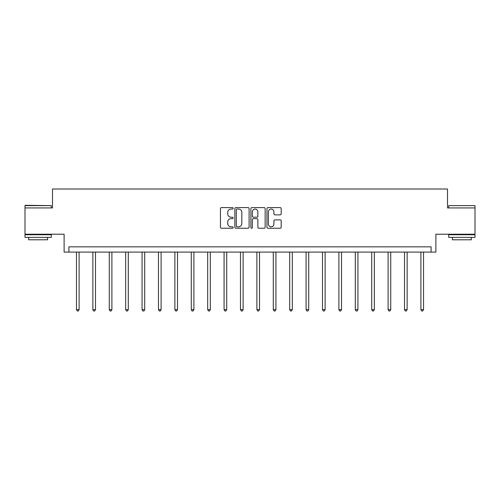 <?xml version="1.0" encoding="UTF-8"?>
<svg xmlns="http://www.w3.org/2000/svg" width="500" height="500" viewBox="0 0 500 500"><rect width="100%" height="100%" fill="white"/><g stroke="black" fill="none" stroke-linecap="round" stroke-linejoin="round"><path stroke-width="0.75" d="M233.175 208.325A0.725 0.725 0 0 0 232.456 207.6L221.488 207.6A1.031 1.031 0 0 0 220.456 208.631L220.456 227.213A1.031 1.031 0 0 0 221.488 228.244L232.456 228.244A0.725 0.725 0 0 0 233.175 227.519A0.725 0.725 0 0 0 232.456 226.8L231.038 226.8A3.3 3.3 0 0 1 227.731 223.494L227.731 221.944A3.3 3.3 0 0 1 231.038 218.644L232.456 218.644A0.725 0.725 0 0 0 233.175 217.919A0.725 0.725 0 0 0 232.456 217.2L231.038 217.2A3.3 3.3 0 0 1 227.731 213.894L227.731 212.35A3.3 3.3 0 0 1 231.038 209.044L232.456 209.044A0.725 0.725 0 0 0 233.175 208.325M475 207.931L447.506 207.931L447.506 189.006L52.494 189.006L52.494 207.931L25 207.931L25 234.219L64.112 234.219L64.112 252.094L435.887 252.094L435.887 234.219L475 234.219L475 205.619L448.713 205.619L475 205.619M280.163 214.875A1.031 1.031 0 0 0 281.194 213.844L281.194 208.631A1.031 1.031 0 0 0 280.163 207.6L267.981 207.6A1.031 1.031 0 0 0 266.95 208.631L266.95 227.213A1.031 1.031 0 0 0 267.981 228.244L280.163 228.244A1.031 1.031 0 0 0 281.194 227.213L281.194 220.912A1.031 1.031 0 0 0 280.163 219.881L274.95 219.881A1.031 1.031 0 0 0 273.919 220.912L273.919 224.037A2.763 2.763 0 0 1 271.156 226.8A2.763 2.763 0 0 1 268.394 224.037L268.394 211.806A2.763 2.763 0 0 1 271.156 209.044A2.763 2.763 0 0 1 273.919 211.806L273.919 213.844A1.031 1.031 0 0 0 274.95 214.875L280.163 214.875M431.106 252.094L431.106 246.838L68.894 246.838L68.894 252.094M249.1 208.631A1.031 1.031 0 0 0 248.062 207.6L235.888 207.6A1.031 1.031 0 0 0 234.856 208.631L234.856 227.213A1.031 1.031 0 0 0 235.888 228.244L248.062 228.244A1.031 1.031 0 0 0 249.1 227.213L249.1 208.631M251.938 207.6L264.113 207.6A1.031 1.031 0 0 1 265.144 208.631L265.144 227.213A1.031 1.031 0 0 1 264.113 228.244L258.9 228.244A1.031 1.031 0 0 1 257.869 227.213L257.869 219.675A1.031 1.031 0 0 0 256.837 218.644L253.381 218.644A1.031 1.031 0 0 0 252.35 219.675L252.35 227.519A0.725 0.725 0 0 1 251.625 228.244A0.725 0.725 0 0 1 250.9 227.519L250.9 208.631A1.031 1.031 0 0 1 251.938 207.6M237.025 209.044A0.725 0.725 0 0 0 236.3 209.769L236.3 226.075A0.725 0.725 0 0 0 237.025 226.8L238.519 226.8A3.3 3.3 0 0 0 241.819 223.494L241.819 212.35A3.3 3.3 0 0 0 238.519 209.044L237.025 209.044M257.869 211.856A2.763 2.763 0 0 0 255.106 209.1A2.763 2.763 0 0 0 252.35 211.856L252.35 216.169A1.031 1.031 0 0 0 253.381 217.2L256.837 217.2A1.031 1.031 0 0 0 257.869 216.169L257.869 211.856M76.469 252.094L76.469 309.625L79.094 309.625L79.094 252.094M79.094 309.625L78.306 310.994L77.256 310.994L76.469 309.625M25.312 205.306L51.288 205.619L25 205.619L25.312 205.306M38.144 237.375L25 237.375L25 234.744L51.288 234.744L51.288 237.375L38.144 237.375M47.606 237.375L47.606 239.794L28.681 239.794L28.681 237.375M461.856 237.375L448.713 237.375L448.713 234.744L475 234.744L475 237.375L461.856 237.375M471.319 237.375L471.319 239.794L452.394 239.794L452.394 237.375M92.869 252.094L92.869 309.625L95.494 309.625L95.494 252.094M95.494 309.625L94.706 310.994L93.656 310.994L92.869 309.625M109.269 252.094L109.269 309.625L111.9 309.625L111.9 252.094M111.9 309.625L111.112 310.994L110.056 310.994L109.269 309.625M125.669 252.094L125.669 309.625L128.3 309.625L128.3 252.094M128.3 309.625L127.513 310.994L126.463 310.994L125.669 309.625M142.075 252.094L142.075 309.625L144.7 309.625L144.7 252.094M144.7 309.625L143.912 310.994L142.863 310.994L142.075 309.625M158.475 252.094L158.475 309.625L161.106 309.625L161.106 252.094M161.106 309.625L160.312 310.994L159.262 310.994L158.475 309.625M174.875 252.094L174.875 309.625L177.506 309.625L177.506 252.094M177.506 309.625L176.719 310.994L175.669 310.994L174.875 309.625M191.281 252.094L191.281 309.625L193.906 309.625L193.906 252.094M193.906 309.625L193.119 310.994L192.069 310.994L191.281 309.625M207.681 252.094L207.681 309.625L210.312 309.625L210.312 252.094M210.312 309.625L209.519 310.994L208.469 310.994L207.681 309.625M224.081 252.094L224.081 309.625L226.713 309.625L226.713 252.094M226.713 309.625L225.925 310.994L224.869 310.994L224.081 309.625M240.487 252.094L240.487 309.625L243.113 309.625L243.113 252.094M243.113 309.625L242.325 310.994L241.275 310.994L240.487 309.625M256.887 252.094L256.887 309.625L259.513 309.625L259.513 252.094M259.513 309.625L258.725 310.994L257.675 310.994L256.887 309.625M273.288 252.094L273.288 309.625L275.919 309.625L275.919 252.094M275.919 309.625L275.131 310.994L274.075 310.994L273.288 309.625M289.688 252.094L289.688 309.625L292.319 309.625L292.319 252.094M292.319 309.625L291.531 310.994L290.481 310.994L289.688 309.625M306.094 252.094L306.094 309.625L308.719 309.625L308.719 252.094M308.719 309.625L307.931 310.994L306.881 310.994L306.094 309.625M322.494 252.094L322.494 309.625L325.125 309.625L325.125 252.094M325.125 309.625L324.331 310.994L323.281 310.994L322.494 309.625M338.894 252.094L338.894 309.625L341.525 309.625L341.525 252.094M341.525 309.625L340.737 310.994L339.688 310.994L338.894 309.625M355.3 252.094L355.3 309.625L357.925 309.625L357.925 252.094M357.925 309.625L357.137 310.994L356.087 310.994L355.3 309.625M371.7 252.094L371.7 309.625L374.331 309.625L374.331 252.094M374.331 309.625L373.537 310.994L372.488 310.994L371.7 309.625M388.1 252.094L388.1 309.625L390.731 309.625L390.731 252.094M390.731 309.625L389.944 310.994L388.888 310.994L388.1 309.625M404.506 252.094L404.506 309.625L407.131 309.625L407.131 252.094M407.131 309.625L406.344 310.994L405.294 310.994L404.506 309.625M420.906 252.094L420.906 309.625L423.531 309.625L423.531 252.094M423.531 309.625L422.744 310.994L421.694 310.994L420.906 309.625M25 207.931L25 205.619M30.994 234.744L30.994 234.219M45.294 234.744L45.294 234.219M51.288 207.931L51.288 205.619M448.713 207.931L448.713 205.619M454.706 234.744L454.706 234.219M469.006 234.744L469.006 234.219"/></g></svg>
